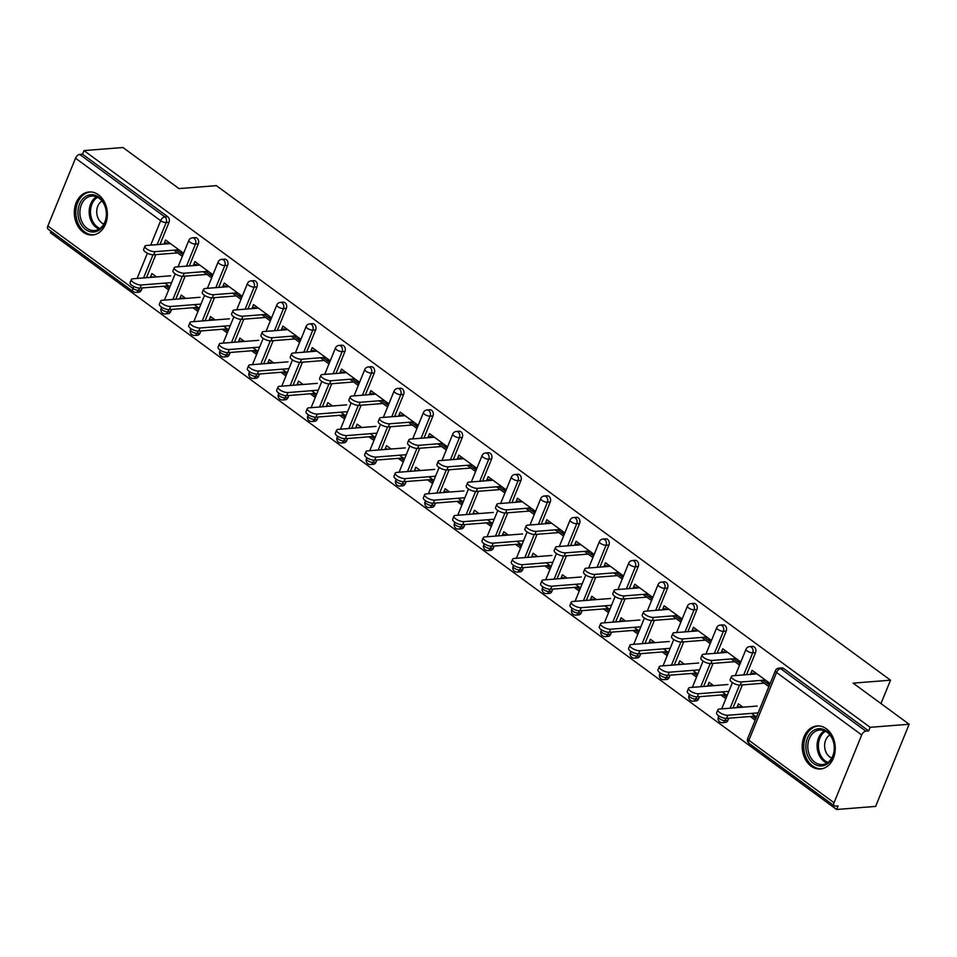 <?xml version="1.0" encoding="UTF-8"?>
<svg xmlns="http://www.w3.org/2000/svg" width="957" height="957" viewBox="0 0 957 957"><rect width="100%" height="100%" fill="white"/><g stroke="black" fill="none" stroke-linecap="round" stroke-linejoin="round"><path stroke-width="1.44" d="M83.199 232.168A21.592 16.496 -94.5 0 0 92.518 235.003A21.592 16.496 -94.5 0 0 107.052 218.423A21.592 16.496 -94.5 0 0 98.451 194.797A21.592 16.496 -94.5 0 0 89.121 191.962A21.592 16.496 -94.5 0 0 74.586 208.554A21.592 16.496 -94.5 0 0 83.199 232.168M811.105 766.15A21.592 16.496 -94.5 0 0 820.436 768.985A21.592 16.496 -94.5 0 0 834.971 752.405A21.592 16.496 -94.5 0 0 826.358 728.779A21.592 16.496 -94.5 0 0 817.027 725.944A21.592 16.496 -94.5 0 0 802.492 742.536A21.592 16.496 -94.5 0 0 811.105 766.15M47.85 226.008L133.011 288.476A4.151 2.237 -53.7 0 0 133.226 291.622L48.065 229.142A4.151 2.237 -53.7 0 1 47.85 226.008L75.519 158.216A4.151 2.237 -53.7 0 1 79.658 154.412L82.505 154.185L83.965 150.596L122.963 147.51L178.983 188.601L216.378 185.646L890.524 680.188L853.13 683.142L909.15 724.246L875.619 806.404L836.621 809.49L838.093 805.902L835.246 806.129A4.151 2.237 126.3 0 1 834.253 805.878L749.092 743.41A4.151 2.237 126.3 0 1 748.876 740.275L834.037 802.744A4.151 2.237 126.3 0 0 834.253 805.878M51.02 231.319L50.434 232.754L836.621 809.49M182.799 254.682L176.387 249.98M167.93 243.772L166.793 242.946L164.305 243.138L165.441 243.975M169.114 288.224L166.123 286.035M153.957 277.099L150.62 276.681L151.469 277.303M212.131 276.202L205.719 271.501M197.262 265.292L196.125 264.455L193.637 264.658L194.761 265.484M198.446 309.733L195.455 307.544M183.289 298.62L182.44 297.998L179.94 298.189L180.789 298.811M241.451 297.711L235.051 293.009M226.582 286.801L225.457 285.976L222.957 286.167L224.094 287.004M227.766 331.254L224.787 329.064M212.61 320.128L211.76 319.506L209.272 319.71L210.121 320.332M270.783 319.219L264.371 314.518M255.914 308.321L254.777 307.484L252.289 307.687L253.426 308.513M257.098 352.762L254.107 350.573M241.942 341.649L241.092 341.027L238.604 341.218L239.453 341.84M300.103 340.74L293.703 336.039M285.234 329.83L284.109 329.005L281.609 329.196L282.746 330.033M286.418 374.271L283.439 372.082M271.274 363.158L270.424 362.536L267.924 362.739L268.773 363.361M329.435 362.248L323.023 357.547M314.566 351.351L313.429 350.513L310.941 350.705L312.078 351.542M315.75 395.791L312.76 393.602M300.594 384.678L297.256 384.247L298.106 384.87M358.767 383.769L352.355 379.068M343.898 372.859L342.762 372.022L340.261 372.225L341.398 373.051M345.07 417.3L342.092 415.111M329.926 406.187L326.576 405.756L327.426 406.39M388.087 405.278L381.676 400.576M373.218 394.368L372.082 393.542L369.593 393.734L370.73 394.571M374.402 438.82L371.412 436.631M359.246 427.695L355.908 427.277L356.758 427.899M417.419 426.798L411.008 422.097M402.55 415.888L401.414 415.051L398.925 415.254L400.05 416.08M403.734 460.329L400.744 458.14M388.578 449.216L385.228 448.785L386.078 449.407M446.74 448.307L440.328 443.605M431.87 437.397L430.746 436.571L428.246 436.763L429.382 437.6M433.054 481.85L430.076 479.66M417.898 470.724L414.56 470.306L415.41 470.928M476.072 469.827L469.66 465.114M461.202 458.917L460.066 458.08L457.578 458.283L458.702 459.109M462.387 503.358L459.396 501.169M447.23 492.245L446.381 491.623L443.892 491.814L444.742 492.436M505.392 491.336L498.992 486.635M490.522 480.426L489.398 479.601L486.898 479.792L488.034 480.629M491.707 524.879L488.728 522.678M476.55 513.753L473.213 513.335L474.062 513.957M534.724 512.844L528.312 508.143M519.854 501.947L518.718 501.109L516.23 501.312L517.366 502.138M521.039 546.387L518.048 544.198M505.882 535.274L505.033 534.652L502.545 534.843L503.394 535.465M564.056 534.365L557.644 529.664M549.186 523.455L548.05 522.618L545.55 522.821L546.686 523.646M550.359 567.896L547.38 565.707M535.214 556.783L531.865 556.364L532.714 556.986M593.376 555.873L586.964 551.172M578.507 544.964L577.37 544.138L574.882 544.33L576.018 545.167M579.691 589.416L576.7 587.227M564.534 578.303L563.685 577.669L561.197 577.872L562.046 578.495M622.708 577.394L616.296 572.693M607.839 566.484L606.702 565.647L604.214 565.85L605.338 566.676M609.023 610.925L606.032 608.736M593.866 599.812L593.017 599.19L590.517 599.381L591.366 600.003M652.028 598.903L645.616 594.201M637.159 587.993L636.022 587.167L633.534 587.359L634.67 588.196M638.343 632.445L635.364 630.256M623.186 621.32L622.337 620.698L619.849 620.902L620.698 621.524M681.36 620.423L674.948 615.722M666.491 609.513L665.354 608.676L662.866 608.879L663.991 609.705M667.675 653.954L664.684 651.765M652.518 642.841L651.669 642.219L649.181 642.41L650.03 643.032M710.68 641.932L704.28 637.23M695.811 631.022L694.686 630.196L692.186 630.388L693.323 631.225M696.995 675.475L694.016 673.273M681.839 664.349L678.501 663.931L679.35 664.553M740.012 663.44L733.6 658.739M725.143 652.542L724.006 651.705L721.518 651.908L722.655 652.734M726.327 696.983L723.336 694.794M711.171 685.87L710.321 685.248L707.833 685.439L708.682 686.061M880.978 703.574L890.524 680.188M861.707 734.952L776.546 672.472A4.151 2.237 126.3 0 1 780.673 668.668A4.151 3.17 -94.5 0 0 778.89 668.13L781.737 667.902A4.151 3.17 85.5 0 1 783.532 668.441L780.673 668.668L865.834 731.148A4.151 2.237 126.3 0 0 861.707 734.952L834.037 802.744M783.532 668.441L868.693 730.921L870.152 727.32L909.15 724.246M865.834 731.148L868.693 730.921M769.344 684.961L762.932 680.26M754.475 674.051L753.338 673.226L750.838 673.417L751.975 674.254M755.647 718.492L752.669 716.303M740.503 707.379L739.653 706.756L737.153 706.96L738.003 707.582M83.965 150.596L870.152 727.32M750.838 673.417L752.118 670.307L769.978 683.406L768.698 686.516L760.432 680.451M751.448 713.384L756.281 716.937L755.013 720.059L750.168 716.506M742.979 707.187L738.433 703.838L737.153 706.96M170.681 311.623A4.151 3.17 85.5 0 1 168.181 313.693L165.334 313.92A4.151 3.17 -94.5 0 0 167.834 311.85L170.681 311.623L171.578 309.434M198.338 243.832L195.491 244.059A4.151 3.17 85.5 0 0 194.139 238.401A4.151 3.17 -94.5 0 0 192.345 237.85L195.192 237.623A4.151 3.17 85.5 0 1 196.986 238.173A4.151 3.17 85.5 0 1 198.338 243.832L189.33 265.914M185.156 276.13L175.741 299.218M82.505 154.185L167.666 216.653A4.151 3.17 85.5 0 1 169.018 222.323L159.998 244.406M155.835 254.622L146.421 277.697M142.246 287.913L141.349 290.115A4.151 3.17 85.5 0 1 138.861 292.184L136.014 292.411A4.151 3.17 -94.5 0 0 138.502 290.342L141.349 290.115M203.231 271.692L211.497 277.757L212.765 274.647L194.905 261.536L193.637 264.658M194.235 304.625L199.08 308.178L197.8 311.3L192.967 307.747M185.778 298.417L181.22 295.079L179.94 298.189M229.333 354.652A4.151 3.17 85.5 0 1 226.833 356.722L223.986 356.949A4.151 3.17 -94.5 0 0 226.486 354.88L229.333 354.652L230.23 352.463M257.002 286.861L254.143 287.088A4.151 3.17 85.5 0 0 252.792 281.418A4.151 3.17 -94.5 0 0 250.997 280.88L253.856 280.652A4.151 3.17 85.5 0 1 255.639 281.202A4.151 3.17 85.5 0 1 257.002 286.861L247.983 308.944M243.82 319.16L234.393 342.247M261.883 314.721L270.149 320.786L271.417 317.664L253.557 304.565L252.289 307.687M252.887 347.654L257.732 351.207L256.464 354.317L251.619 350.764M244.43 341.446L239.872 338.108L238.604 341.218M287.985 397.681A4.151 3.17 85.5 0 1 285.497 399.751L282.638 399.978A4.151 3.17 -94.5 0 0 285.138 397.909L287.985 397.681L288.882 395.492M315.654 329.89L312.807 330.117A4.151 3.17 85.5 0 0 311.444 324.447A4.151 3.17 -94.5 0 0 309.649 323.909L312.508 323.681A4.151 3.17 85.5 0 1 314.303 324.22A4.151 3.17 85.5 0 1 315.654 329.89L306.635 351.973M302.472 362.189L293.045 385.264M320.535 357.751L328.801 363.816L330.069 360.693L312.209 347.594L310.941 350.705M311.539 390.683L316.384 394.236L315.116 397.346L310.271 393.794M303.082 384.475L298.524 381.137L297.256 384.247M346.637 440.71A4.151 3.17 85.5 0 1 344.149 442.78L341.302 443.007A4.151 3.17 -94.5 0 0 343.79 440.938L346.637 440.71L347.535 438.521M374.307 372.919L371.46 373.134A4.151 3.17 85.5 0 0 370.108 367.476A4.151 3.17 -94.5 0 0 368.313 366.938L371.16 366.71A4.151 3.17 85.5 0 1 372.955 367.249A4.151 3.17 85.5 0 1 374.307 372.919L365.287 395.002M361.124 405.218L351.709 428.293M379.187 400.78L387.453 406.845L388.721 403.722L370.861 390.623L369.593 393.734M370.192 433.712L375.036 437.265L373.768 440.376L368.923 436.823M361.734 427.504L357.176 424.166L355.908 427.277M405.29 483.74A4.151 3.17 85.5 0 1 402.801 485.809L399.954 486.036A4.151 3.17 -94.5 0 0 402.442 483.967L405.29 483.74L406.187 481.538M432.959 415.948L430.112 416.163A4.151 3.17 85.5 0 0 428.76 410.505A4.151 3.17 -94.5 0 0 426.966 409.955L429.813 409.74A4.151 3.17 85.5 0 1 431.607 410.278A4.151 3.17 85.5 0 1 432.959 415.948L423.951 438.031M419.776 448.247L410.362 471.322M437.839 443.809L446.106 449.862L447.374 446.752L429.514 433.653L428.246 436.763M428.844 476.742L433.688 480.294L432.42 483.405L427.576 479.852M420.386 470.533L415.828 467.183L414.56 470.306M463.942 526.769A4.151 3.17 85.5 0 1 461.453 528.838L458.606 529.054A4.151 3.17 -94.5 0 0 461.095 526.984L463.942 526.769L464.839 524.568M491.611 458.965L488.764 459.193A4.151 3.17 85.5 0 0 487.412 453.534A4.151 3.17 -94.5 0 0 485.618 452.984L488.465 452.757A4.151 3.17 85.5 0 1 490.259 453.307A4.151 3.17 85.5 0 1 491.611 458.965L482.603 481.06M478.428 491.276L469.014 514.352M496.492 486.826L504.758 492.891L506.026 489.781L488.178 476.682L486.898 479.792M487.508 519.771L492.341 523.323L491.073 526.434L486.228 522.881M479.038 513.562L474.481 510.213L473.213 513.335M522.606 569.786A4.151 3.17 85.5 0 1 520.106 571.867L517.259 572.083A4.151 3.17 -94.5 0 0 519.747 570.013L522.606 569.786L523.491 567.597M550.263 501.994L547.416 502.222A4.151 3.17 85.5 0 0 546.064 496.563A4.151 3.17 -94.5 0 0 544.27 496.013L547.117 495.786A4.151 3.17 85.5 0 1 548.911 496.336A4.151 3.17 85.5 0 1 550.263 501.994L541.255 524.077M537.08 534.305L527.666 557.381M555.144 529.855L563.41 535.92L564.69 532.81L546.83 519.711L545.55 522.821M546.16 562.788L550.993 566.341L549.725 569.463L544.88 565.91M537.69 556.591L533.145 553.242L531.865 556.364M581.258 612.815A4.151 3.17 85.5 0 1 578.758 614.884L575.911 615.112A4.151 3.17 -94.5 0 0 578.399 613.042L581.258 612.815L582.143 610.626M608.915 545.023L606.068 545.251A4.151 3.17 85.5 0 0 604.716 539.592A4.151 3.17 -94.5 0 0 602.922 539.042L605.769 538.815A4.151 3.17 85.5 0 1 607.563 539.365A4.151 3.17 85.5 0 1 608.915 545.023L599.907 567.106M595.733 577.322L586.318 600.41M613.808 572.884L622.062 578.949L623.342 575.839L605.482 562.728L604.214 565.85M604.812 605.817L609.657 609.37L608.377 612.492L603.544 608.939M596.355 599.62L591.797 596.271L590.517 599.381M639.91 655.844A4.151 3.17 85.5 0 1 637.41 657.914L634.563 658.141A4.151 3.17 -94.5 0 0 637.063 656.071L639.91 655.844L640.807 653.655M667.579 588.053L664.72 588.28A4.151 3.17 85.5 0 0 663.368 582.622A4.151 3.17 -94.5 0 0 661.574 582.071L664.421 581.844A4.151 3.17 85.5 0 1 666.216 582.394A4.151 3.17 85.5 0 1 667.579 588.053L658.56 610.135M654.397 620.351L644.97 643.439M672.46 615.913L680.726 621.978L681.994 618.868L664.134 605.757L662.866 608.879M663.464 648.846L668.309 652.399L667.041 655.509L662.196 651.956M655.007 642.637L650.449 639.3L649.181 642.41M698.562 698.873A4.151 3.17 85.5 0 1 696.074 700.943L693.215 701.17A4.151 3.17 -94.5 0 0 695.715 699.1L698.562 698.873L699.459 696.684M726.231 631.082L723.384 631.309A4.151 3.17 85.5 0 0 722.021 625.639A4.151 3.17 -94.5 0 0 720.226 625.1L723.085 624.873A4.151 3.17 85.5 0 1 724.88 625.423A4.151 3.17 85.5 0 1 726.231 631.082L717.212 653.164M713.049 663.38L703.622 686.468M731.112 658.942L739.378 665.007L740.646 661.885L722.786 648.786L721.518 651.908M722.116 691.875L726.961 695.428L725.693 698.538L720.848 694.985M713.659 685.667L709.101 682.329L707.833 685.439M727.882 720.394A4.151 3.17 85.5 0 1 725.394 722.463L722.547 722.679A4.151 3.17 -94.5 0 0 725.035 720.609L727.882 720.394L728.779 718.193M755.552 652.59L752.704 652.818A4.151 3.17 85.5 0 0 751.353 647.159A4.151 3.17 -94.5 0 0 749.558 646.609L752.405 646.382A4.151 3.17 85.5 0 1 754.2 646.932A4.151 3.17 85.5 0 1 755.552 652.59L746.544 674.673M742.369 684.901L732.954 707.977M692.796 670.367L697.629 673.919L696.361 677.03L691.516 673.477M684.327 664.158L679.769 660.808L678.501 663.931M701.78 637.422L710.046 643.487L711.314 640.377L693.454 627.278L692.186 630.388M669.23 677.365A4.151 3.17 85.5 0 1 666.742 679.434L663.895 679.661A4.151 3.17 -94.5 0 0 666.383 677.58L669.23 677.365L670.127 675.163M696.899 609.561L694.052 609.788A4.151 3.17 85.5 0 0 692.701 604.13A4.151 3.17 -94.5 0 0 690.906 603.58L693.753 603.365A4.151 3.17 85.5 0 1 695.548 603.903A4.151 3.17 85.5 0 1 696.899 609.561L687.892 631.656M683.717 641.872L674.302 664.948M634.132 627.337L638.977 630.89L637.709 634.001L632.864 630.448M625.675 621.129L621.117 617.779L619.849 620.902M643.128 594.405L651.394 600.458L652.662 597.347L634.802 584.249L633.534 587.359M610.578 634.335A4.151 3.17 85.5 0 1 608.09 636.405L605.243 636.632A4.151 3.17 -94.5 0 0 607.731 634.563L610.578 634.335L611.475 632.134M638.247 566.544L635.4 566.759A4.151 3.17 85.5 0 0 634.048 561.101A4.151 3.17 -94.5 0 0 632.254 560.551L635.101 560.335A4.151 3.17 85.5 0 1 636.895 560.874A4.151 3.17 85.5 0 1 638.247 566.544L629.239 588.627M625.065 598.843L615.65 621.918M575.48 584.308L580.325 587.861L579.057 590.971L574.212 587.419M567.023 578.1L562.465 574.762L561.197 577.872M584.476 551.376L592.742 557.441L594.01 554.318L576.15 541.219L574.882 544.33M551.926 591.306A4.151 3.17 85.5 0 1 549.438 593.376L546.591 593.603A4.151 3.17 -94.5 0 0 549.079 591.534L551.926 591.306L552.823 589.117M579.595 523.515L576.748 523.742A4.151 3.17 85.5 0 0 575.396 518.072A4.151 3.17 -94.5 0 0 573.602 517.534L576.449 517.306A4.151 3.17 85.5 0 1 578.243 517.845A4.151 3.17 85.5 0 1 579.595 523.515L570.575 545.598M566.412 555.814L556.986 578.889M516.828 541.279L521.673 544.832L520.405 547.942L515.56 544.389M508.37 535.071L503.813 531.733L502.545 534.843M525.824 508.346L534.09 514.411L535.358 511.289L517.498 498.19L516.23 501.312M493.274 548.277A4.151 3.17 85.5 0 1 490.785 550.347L487.926 550.574A4.151 3.17 -94.5 0 0 490.427 548.505L493.274 548.277L494.171 546.088M520.943 480.486L518.096 480.713A4.151 3.17 85.5 0 0 516.732 475.043A4.151 3.17 -94.5 0 0 514.938 474.505L517.797 474.277A4.151 3.17 85.5 0 1 519.591 474.828A4.151 3.17 85.5 0 1 520.943 480.486L511.923 502.569M507.76 512.785L498.334 535.872M458.176 498.25L463.021 501.803L461.752 504.913L456.908 501.36M449.718 492.042L445.161 488.704L443.892 491.814M467.172 465.317L475.438 471.382L476.706 468.272L458.846 455.161L457.578 458.283M434.622 505.248A4.151 3.17 85.5 0 1 432.121 507.318L429.274 507.545A4.151 3.17 -94.5 0 0 431.774 505.475L434.622 505.248L435.519 503.059M462.291 437.457L459.432 437.684A4.151 3.17 85.5 0 0 458.08 432.014A4.151 3.17 -94.5 0 0 456.286 431.475L459.133 431.248A4.151 3.17 85.5 0 1 460.927 431.798A4.151 3.17 85.5 0 1 462.291 437.457L453.271 459.539M449.108 469.755L439.682 492.843M399.524 455.221L404.368 458.774L403.088 461.896L398.256 458.343M391.066 449.012L386.508 445.675L385.228 448.785M408.519 422.288L416.785 428.353L418.053 425.243L400.193 412.132L398.925 415.254M375.969 462.219A4.151 3.17 85.5 0 1 373.469 464.289L370.622 464.516A4.151 3.17 -94.5 0 0 373.122 462.446L375.969 462.219L376.855 460.03M403.627 394.428L400.78 394.655A4.151 3.17 85.5 0 0 399.428 388.997A4.151 3.17 -94.5 0 0 397.633 388.446L400.481 388.219A4.151 3.17 85.5 0 1 402.275 388.769A4.151 3.17 85.5 0 1 403.627 394.428L394.619 416.51M390.444 426.726L381.03 449.814M340.871 412.192L345.716 415.745L344.436 418.867L339.591 415.314M332.414 405.995L327.856 402.646L326.576 405.756M349.855 379.259L358.121 385.324L359.401 382.214L341.541 369.115L340.261 372.225M317.317 419.19A4.151 3.17 85.5 0 1 314.817 421.259L311.97 421.487A4.151 3.17 -94.5 0 0 314.458 419.417L317.317 419.19L318.202 417.001M344.975 351.398L342.127 351.626A4.151 3.17 85.5 0 0 340.776 345.967A4.151 3.17 -94.5 0 0 338.981 345.417L341.828 345.19A4.151 3.17 85.5 0 1 343.623 345.74A4.151 3.17 85.5 0 1 344.975 351.398L335.967 373.481M331.792 383.709L322.377 406.785M282.219 369.175L287.052 372.716L285.784 375.838L280.939 372.285M273.75 362.966L269.192 359.617L267.924 362.739M291.203 336.23L299.469 342.295L300.737 339.185L282.889 326.086L281.609 329.196M258.653 376.173A4.151 3.17 85.5 0 1 256.165 378.242L253.318 378.458A4.151 3.17 -94.5 0 0 255.806 376.388L258.653 376.173L259.55 373.972M286.322 308.369L283.475 308.597A4.151 3.17 85.5 0 0 282.124 302.938A4.151 3.17 -94.5 0 0 280.329 302.388L283.176 302.161A4.151 3.17 85.5 0 1 284.971 302.711A4.151 3.17 85.5 0 1 286.322 308.369L277.315 330.452M273.14 340.68L263.725 363.756M223.555 326.146L228.4 329.698L227.132 332.809L222.287 329.256M215.098 319.937L210.54 316.588L209.272 319.71M232.551 293.201L240.817 299.266L242.085 296.156L224.225 283.057L222.957 286.167M200.001 333.144A4.151 3.17 85.5 0 1 197.513 335.213L194.666 335.44A4.151 3.17 -94.5 0 0 197.154 333.371L200.001 333.144L200.898 330.943M227.67 265.34L224.823 265.567A4.151 3.17 85.5 0 0 223.471 259.909A4.151 3.17 -94.5 0 0 221.677 259.359L224.524 259.144A4.151 3.17 85.5 0 1 226.319 259.682A4.151 3.17 85.5 0 1 227.67 265.34L218.663 287.435M214.488 297.651L205.073 320.727M164.903 283.116L169.748 286.669L168.48 289.78L163.635 286.227M156.446 276.908L151.888 273.57L150.62 276.681M173.899 250.184L182.165 256.249L183.433 253.126L165.573 240.028L164.305 243.138M756.951 673.86L732.99 675.75A6.232 2.213 22.2 0 0 731.459 676.503A6.232 2.213 22.2 0 0 734.689 680.092A6.232 2.213 22.2 0 0 741.448 681.958L740.18 685.068A6.232 2.213 -157.8 0 1 733.409 683.202A6.232 2.213 -157.8 0 1 730.191 679.614L731.459 676.503M769.129 682.784L766.641 682.975M764.141 683.178L740.18 685.068M765.421 680.056L741.448 681.958M727.87 715.25L726.59 718.372A6.232 2.213 -157.8 0 1 719.82 716.506A6.232 2.213 -157.8 0 1 716.602 712.917L717.87 709.795A6.232 2.213 22.2 0 0 721.099 713.396A6.232 2.213 22.2 0 0 727.87 715.25L758.159 712.857M757.238 706.051L719.401 709.053A6.232 2.213 22.2 0 0 717.87 709.795M726.59 718.372L755.157 716.111M826.752 731.184A18.685 14.271 85.5 0 1 832.841 756.664A18.685 14.271 85.5 0 1 813.558 763.53A18.685 14.271 85.5 0 1 807.469 738.05A18.685 14.271 85.5 0 1 826.752 731.184M814.933 762.262A17.298 13.219 -94.5 0 0 822.41 764.535A17.298 13.219 -94.5 0 0 834.049 751.245A17.298 13.219 -94.5 0 0 827.159 732.308A17.298 13.219 -94.5 0 0 819.682 730.047A17.298 13.219 -94.5 0 0 808.031 743.326A17.298 13.219 -94.5 0 0 814.933 762.262M829.922 734.976A12.321 9.403 -94.5 0 0 824.611 745.563A12.321 9.403 -94.5 0 0 829.695 756.915A12.321 9.403 -94.5 0 0 831.753 758.052M818.965 725.944A21.449 16.389 -94.5 0 0 818.462 725.968A21.449 16.389 -94.5 0 0 804.024 742.453A21.449 16.389 -94.5 0 0 812.577 765.923A21.449 16.389 -94.5 0 0 821.848 768.734A21.449 16.389 -94.5 0 0 822.35 768.686M84.551 197.226A18.685 14.271 85.5 0 1 104.301 204.02A18.685 14.271 85.5 0 1 99.935 229.524A18.685 14.271 85.5 0 1 80.185 222.718A18.685 14.271 85.5 0 1 84.551 197.226M100.258 228.256A17.298 13.219 -94.5 0 0 105.641 208.315A17.298 13.219 -94.5 0 0 91.776 196.053A17.298 13.219 -94.5 0 0 86.022 198.35A17.298 13.219 -94.5 0 0 80.627 218.292A17.298 13.219 -94.5 0 0 94.504 230.553A17.298 13.219 -94.5 0 0 100.258 228.256M102.016 200.994A12.321 9.403 -94.5 0 0 101.071 201.628A12.321 9.403 -94.5 0 0 96.824 213.722A12.321 9.403 -94.5 0 0 103.835 224.07M91.059 191.962A21.449 16.389 -94.5 0 0 90.556 191.986A21.449 16.389 -94.5 0 0 83.415 194.833A21.449 16.389 -94.5 0 0 76.739 219.548A21.449 16.389 -94.5 0 0 93.942 234.752A21.449 16.389 -94.5 0 0 94.432 234.704M727.631 652.339L703.67 654.241A6.232 2.213 22.2 0 0 702.127 654.983A6.232 2.213 22.2 0 0 705.357 658.583A6.232 2.213 22.2 0 0 712.128 660.438L710.86 663.56A6.232 2.213 -157.8 0 1 704.089 661.694A6.232 2.213 -157.8 0 1 700.859 658.105L702.127 654.983M739.797 661.263L737.309 661.466M734.82 661.658L710.86 663.56M736.089 658.548L712.128 660.438M698.299 630.83L674.338 632.721A6.232 2.213 22.2 0 0 672.807 633.474A6.232 2.213 22.2 0 0 676.025 637.063A6.232 2.213 22.2 0 0 682.796 638.929L681.528 642.039A6.232 2.213 -157.8 0 1 674.757 640.173A6.232 2.213 -157.8 0 1 671.539 636.584L672.807 633.474M710.465 639.755L707.989 639.946M705.488 640.149L681.528 642.039M706.756 637.039L682.796 638.929M668.979 609.31L645.018 611.212A6.232 2.213 22.2 0 0 643.475 611.954A6.232 2.213 22.2 0 0 646.705 615.554A6.232 2.213 22.2 0 0 653.475 617.409L652.207 620.531A6.232 2.213 -157.8 0 1 645.437 618.665A6.232 2.213 -157.8 0 1 642.207 615.076L643.475 611.954M681.145 618.246L678.657 618.437M676.168 618.629L652.207 620.531M677.436 615.518L653.475 617.409M639.647 587.801L615.686 589.691A6.232 2.213 22.2 0 0 614.155 590.445A6.232 2.213 22.2 0 0 617.373 594.034A6.232 2.213 22.2 0 0 624.143 595.9L622.875 599.01A6.232 2.213 -157.8 0 1 616.105 597.156A6.232 2.213 -157.8 0 1 612.875 593.555L614.155 590.445M651.813 596.725L649.324 596.929M646.836 597.12L622.875 599.01M648.104 594.01L624.143 595.9M610.327 566.281L586.354 568.183A6.232 2.213 22.2 0 0 584.823 568.937A6.232 2.213 22.2 0 0 588.053 572.525A6.232 2.213 22.2 0 0 594.823 574.391L593.543 577.502A6.232 2.213 -157.8 0 1 586.773 575.635A6.232 2.213 -157.8 0 1 583.555 572.047L584.823 568.937M622.493 575.217L620.004 575.408M617.516 575.612L593.543 577.502M618.784 572.489L594.823 574.391M768.184 684.111A10.24 5.515 -53.7 0 1 769.56 683.836A10.24 5.515 -53.7 0 1 769.799 683.824M698.538 693.741L697.27 696.852A6.232 2.213 -157.8 0 1 690.499 694.985A6.232 2.213 -157.8 0 1 687.27 691.397L688.538 688.286A6.232 2.213 22.2 0 0 691.767 691.875A6.232 2.213 22.2 0 0 698.538 693.741L728.839 691.349M727.918 684.542L690.081 687.533A6.232 2.213 22.2 0 0 688.538 688.286M697.27 696.852L725.825 694.591M738.864 662.603A10.24 5.515 -53.7 0 1 740.228 662.328A10.24 5.515 -53.7 0 1 740.479 662.304M669.206 672.221L667.938 675.343A6.232 2.213 -157.8 0 1 661.167 673.477A6.232 2.213 -157.8 0 1 657.949 669.888L659.217 666.766A6.232 2.213 22.2 0 0 662.435 670.367A6.232 2.213 22.2 0 0 669.206 672.221L699.507 669.828M698.586 663.034L660.749 666.024A6.232 2.213 22.2 0 0 659.217 666.766M667.938 675.343L696.505 673.082M709.532 641.082A10.24 5.515 -53.7 0 1 710.907 640.807A10.24 5.515 -53.7 0 1 711.147 640.795M639.886 650.712L638.618 653.822A6.232 2.213 -157.8 0 1 631.847 651.968A6.232 2.213 -157.8 0 1 628.617 648.368L629.885 645.257A6.232 2.213 22.2 0 0 633.115 648.846A6.232 2.213 22.2 0 0 639.886 650.712L670.187 648.32M669.266 641.513L631.429 644.504A6.232 2.213 22.2 0 0 629.885 645.257M638.618 653.822L667.173 651.573M680.2 619.574A10.24 5.515 -53.7 0 1 681.575 619.299A10.24 5.515 -53.7 0 1 681.827 619.287M610.554 629.204L609.286 632.314A6.232 2.213 -157.8 0 1 602.515 630.448A6.232 2.213 -157.8 0 1 599.285 626.859L600.565 623.737A6.232 2.213 22.2 0 0 603.783 627.337A6.232 2.213 22.2 0 0 610.554 629.204L640.855 626.799M639.934 620.004L602.097 622.995A6.232 2.213 22.2 0 0 600.565 623.737M609.286 632.314L637.841 630.053M650.88 598.053A10.24 5.515 -53.7 0 1 652.243 597.778A10.24 5.515 -53.7 0 1 652.495 597.766M581.234 607.683L579.954 610.793A6.232 2.213 -157.8 0 1 573.195 608.939A6.232 2.213 -157.8 0 1 569.965 605.338L571.233 602.228A6.232 2.213 22.2 0 0 574.463 605.817A6.232 2.213 22.2 0 0 581.234 607.683L611.523 605.291M610.614 598.484L572.776 601.475A6.232 2.213 22.2 0 0 571.233 602.228M579.954 610.793L608.52 608.544M580.995 544.772L557.034 546.662A6.232 2.213 22.2 0 0 555.491 547.416A6.232 2.213 22.2 0 0 558.721 551.005A6.232 2.213 22.2 0 0 565.491 552.871L564.223 555.981A6.232 2.213 -157.8 0 1 557.452 554.127A6.232 2.213 -157.8 0 1 554.223 550.526L555.491 547.416M593.161 553.696L590.672 553.9M588.184 554.091L564.223 555.981M589.452 550.981L565.491 552.871M621.548 576.545A10.24 5.515 -53.7 0 1 622.923 576.27A10.24 5.515 -53.7 0 1 623.163 576.258M551.902 586.174L550.634 589.285A6.232 2.213 -157.8 0 1 543.863 587.419A6.232 2.213 -157.8 0 1 540.633 583.83L541.913 580.72A6.232 2.213 22.2 0 0 545.131 584.308A6.232 2.213 22.2 0 0 551.902 586.174L582.203 583.77M581.282 576.975L543.444 579.966A6.232 2.213 22.2 0 0 541.913 580.72M550.634 589.285L579.188 587.024M551.663 523.264L527.702 525.154A6.232 2.213 22.2 0 0 526.171 525.907A6.232 2.213 22.2 0 0 529.4 529.496A6.232 2.213 22.2 0 0 536.159 531.362L534.891 534.473A6.232 2.213 -157.8 0 1 528.12 532.606A6.232 2.213 -157.8 0 1 524.903 529.018L526.171 525.907M563.84 532.188L561.352 532.379M558.852 532.582L534.891 534.473M560.132 529.46L536.159 531.362M592.227 555.036A10.24 5.515 -53.7 0 1 593.591 554.749A10.24 5.515 -53.7 0 1 593.842 554.737M522.582 564.654L521.302 567.776A6.232 2.213 -157.8 0 1 514.531 565.91A6.232 2.213 -157.8 0 1 511.313 562.321L512.581 559.199A6.232 2.213 22.2 0 0 515.811 562.8A6.232 2.213 22.2 0 0 522.582 564.654L552.871 562.261M551.95 555.455L514.112 558.445A6.232 2.213 22.2 0 0 512.581 559.199M521.302 567.776L549.868 565.515M522.343 501.743L498.382 503.645A6.232 2.213 22.2 0 0 496.839 504.387A6.232 2.213 22.2 0 0 500.068 507.988A6.232 2.213 22.2 0 0 506.839 509.842L505.571 512.964A6.232 2.213 -157.8 0 1 498.8 511.098A6.232 2.213 -157.8 0 1 495.57 507.509L496.839 504.387M534.508 510.667L532.02 510.871M529.532 511.062L505.571 512.964M530.8 507.952L506.839 509.842M562.895 533.516A10.24 5.515 -53.7 0 1 564.271 533.24A10.24 5.515 -53.7 0 1 564.51 533.228M493.25 543.145L491.982 546.256A6.232 2.213 -157.8 0 1 485.211 544.389A6.232 2.213 -157.8 0 1 481.981 540.801L483.249 537.69A6.232 2.213 22.2 0 0 486.479 541.279A6.232 2.213 22.2 0 0 493.25 543.145L523.551 540.753M522.63 533.946L484.792 536.937A6.232 2.213 22.2 0 0 483.249 537.69M491.982 546.256L520.536 543.995M493.011 480.235L469.05 482.125A6.232 2.213 22.2 0 0 467.518 482.878A6.232 2.213 22.2 0 0 470.736 486.467A6.232 2.213 22.2 0 0 477.507 488.333L476.239 491.443A6.232 2.213 -157.8 0 1 469.468 489.577A6.232 2.213 -157.8 0 1 466.25 485.989L467.518 482.878M505.188 489.159L502.7 489.35M500.2 489.553L476.239 491.443M501.48 486.431L477.507 488.333M533.575 512.007A10.24 5.515 -53.7 0 1 534.939 511.72A10.24 5.515 -53.7 0 1 535.19 511.708M463.918 521.625L462.65 524.747A6.232 2.213 -157.8 0 1 455.879 522.881A6.232 2.213 -157.8 0 1 452.661 519.292L453.929 516.17A6.232 2.213 22.2 0 0 457.159 519.771A6.232 2.213 22.2 0 0 463.918 521.625L494.219 519.232M493.298 512.438L455.46 515.428A6.232 2.213 22.2 0 0 453.929 516.17M462.65 524.747L491.216 522.486M463.69 458.714L439.73 460.616A6.232 2.213 22.2 0 0 438.186 461.358A6.232 2.213 22.2 0 0 441.416 464.958A6.232 2.213 22.2 0 0 448.187 466.813L446.919 469.935A6.232 2.213 -157.8 0 1 440.148 468.069A6.232 2.213 -157.8 0 1 436.918 464.48L438.186 461.358M475.856 467.638L473.368 467.841M470.88 468.033L446.919 469.935M472.148 464.923L448.187 466.813M504.243 490.486A10.24 5.515 -53.7 0 1 505.619 490.211A10.24 5.515 -53.7 0 1 505.858 490.199M434.598 500.116L433.33 503.226A6.232 2.213 -157.8 0 1 426.559 501.372A6.232 2.213 -157.8 0 1 423.329 497.772L424.597 494.661A6.232 2.213 22.2 0 0 427.827 498.25A6.232 2.213 22.2 0 0 434.598 500.116L464.899 497.724M463.978 490.917L426.14 493.908A6.232 2.213 22.2 0 0 424.597 494.661M433.33 503.226L461.884 500.978M434.358 437.205L410.397 439.096A6.232 2.213 22.2 0 0 408.866 439.849A6.232 2.213 22.2 0 0 412.084 443.438A6.232 2.213 22.2 0 0 418.855 445.304L417.587 448.414A6.232 2.213 -157.8 0 1 410.816 446.56A6.232 2.213 -157.8 0 1 407.586 442.959L408.866 439.849M446.524 446.129L444.048 446.321M441.548 446.524L417.587 448.414M442.816 443.414L418.855 445.304M474.911 468.978A10.24 5.515 -53.7 0 1 476.287 468.703A10.24 5.515 -53.7 0 1 476.538 468.679M405.266 478.608L403.998 481.718A6.232 2.213 -157.8 0 1 397.227 479.852A6.232 2.213 -157.8 0 1 393.997 476.263L395.277 473.141A6.232 2.213 22.2 0 0 398.495 476.742A6.232 2.213 22.2 0 0 405.266 478.608L435.567 476.203M434.645 469.409L396.808 472.399A6.232 2.213 22.2 0 0 395.277 473.141M403.998 481.718L432.552 479.457M405.038 415.685L381.065 417.587A6.232 2.213 22.2 0 0 379.534 418.329A6.232 2.213 22.2 0 0 382.764 421.929A6.232 2.213 22.2 0 0 389.535 423.795L388.255 426.906A6.232 2.213 -157.8 0 1 381.496 425.04A6.232 2.213 -157.8 0 1 378.266 421.451L379.534 418.329M417.204 424.621L414.716 424.812M412.228 425.016L388.255 426.906M413.496 421.893L389.535 423.795M445.591 447.457A10.24 5.515 -53.7 0 1 446.955 447.182A10.24 5.515 -53.7 0 1 447.206 447.17M375.945 457.087L374.666 460.197A6.232 2.213 -157.8 0 1 367.907 458.343A6.232 2.213 -157.8 0 1 364.677 454.742L365.945 451.632A6.232 2.213 22.2 0 0 369.175 455.221A6.232 2.213 22.2 0 0 375.945 457.087L406.235 454.695M405.325 447.888L367.488 450.879A6.232 2.213 22.2 0 0 365.945 451.632M374.666 460.197L403.232 457.948M375.706 394.176L351.745 396.066A6.232 2.213 22.2 0 0 350.214 396.82A6.232 2.213 22.2 0 0 353.432 400.409A6.232 2.213 22.2 0 0 360.203 402.275L358.935 405.385A6.232 2.213 -157.8 0 1 352.164 403.531A6.232 2.213 -157.8 0 1 348.934 399.93L350.214 396.82M387.872 403.1L385.384 403.304M382.896 403.495L358.935 405.385M384.164 400.385L360.203 402.275M416.259 425.949A10.24 5.515 -53.7 0 1 417.635 425.674A10.24 5.515 -53.7 0 1 417.874 425.662M346.613 435.579L345.345 438.689A6.232 2.213 -157.8 0 1 338.575 436.823A6.232 2.213 -157.8 0 1 335.345 433.234L336.625 430.124A6.232 2.213 22.2 0 0 339.843 433.712A6.232 2.213 22.2 0 0 346.613 435.579L376.914 433.174M375.993 426.379L338.156 429.37A6.232 2.213 22.2 0 0 336.625 430.124M345.345 438.689L373.9 436.428M346.374 372.668L322.413 374.558A6.232 2.213 22.2 0 0 320.882 375.311A6.232 2.213 22.2 0 0 324.112 378.9A6.232 2.213 22.2 0 0 330.883 380.766L329.603 383.877A6.232 2.213 -157.8 0 1 322.832 382.01A6.232 2.213 -157.8 0 1 319.614 378.422L320.882 375.311M358.552 381.592L356.064 381.783M353.564 381.987L329.603 383.877M354.844 378.864L330.883 380.766M386.939 404.428A10.24 5.515 -53.7 0 1 388.303 404.153A10.24 5.515 -53.7 0 1 388.554 404.141M317.293 414.058L316.013 417.18A6.232 2.213 -157.8 0 1 309.243 415.314A6.232 2.213 -157.8 0 1 306.025 411.713L307.293 408.603A6.232 2.213 22.2 0 0 310.523 412.204A6.232 2.213 22.2 0 0 317.293 414.058L347.582 411.666M346.661 404.859L308.824 407.849A6.232 2.213 22.2 0 0 307.293 408.603M316.013 417.18L344.58 414.919M317.054 351.147L293.093 353.037A6.232 2.213 22.2 0 0 291.55 353.791A6.232 2.213 22.2 0 0 294.78 357.392A6.232 2.213 22.2 0 0 301.551 359.246L300.283 362.368A6.232 2.213 -157.8 0 1 293.512 360.502A6.232 2.213 -157.8 0 1 290.282 356.901L291.55 353.791M329.22 360.071L326.732 360.275M324.244 360.466L300.283 362.368M325.512 357.356L301.551 359.246M357.607 382.92A10.24 5.515 -53.7 0 1 358.983 382.644A10.24 5.515 -53.7 0 1 359.222 382.633M287.961 392.549L286.693 395.66A6.232 2.213 -157.8 0 1 279.923 393.794A6.232 2.213 -157.8 0 1 276.693 390.205L277.961 387.095A6.232 2.213 22.2 0 0 281.191 390.683A6.232 2.213 22.2 0 0 287.961 392.549L318.262 390.157M317.341 383.35L279.504 386.341A6.232 2.213 22.2 0 0 277.961 387.095M286.693 395.66L315.248 393.399M287.722 329.639L263.761 331.529A6.232 2.213 22.2 0 0 262.23 332.282A6.232 2.213 22.2 0 0 265.448 335.871A6.232 2.213 22.2 0 0 272.219 337.737L270.951 340.848A6.232 2.213 -157.8 0 1 264.18 338.981A6.232 2.213 -157.8 0 1 260.962 335.393L262.23 332.282M299.9 338.563L297.412 338.754M294.912 338.957L270.951 340.848M296.192 335.835L272.219 337.737M328.287 361.411A10.24 5.515 -53.7 0 1 329.651 361.124A10.24 5.515 -53.7 0 1 329.902 361.112M258.629 371.029L257.361 374.151A6.232 2.213 -157.8 0 1 250.59 372.285A6.232 2.213 -157.8 0 1 247.373 368.696L248.641 365.574A6.232 2.213 22.2 0 0 251.87 369.175A6.232 2.213 22.2 0 0 258.629 371.029L288.93 368.636M288.009 361.842L250.172 364.832A6.232 2.213 22.2 0 0 248.641 365.574M257.361 374.151L285.928 371.89M258.402 308.118L234.441 310.02A6.232 2.213 22.2 0 0 232.898 310.762A6.232 2.213 22.2 0 0 236.128 314.363A6.232 2.213 22.2 0 0 242.899 316.217L241.631 319.339A6.232 2.213 -157.8 0 1 234.86 317.473A6.232 2.213 -157.8 0 1 231.63 313.884L232.898 310.762M270.568 317.042L268.08 317.245M265.591 317.437L241.631 319.339M266.859 314.327L242.899 316.217M298.955 339.891A10.24 5.515 -53.7 0 1 300.331 339.615A10.24 5.515 -53.7 0 1 300.57 339.603M229.309 349.52L228.041 352.631A6.232 2.213 -157.8 0 1 221.27 350.776A6.232 2.213 -157.8 0 1 218.04 347.176L219.309 344.065A6.232 2.213 22.2 0 0 222.538 347.654A6.232 2.213 22.2 0 0 229.309 349.52L259.61 347.128M258.689 340.321L220.852 343.312A6.232 2.213 22.2 0 0 219.309 344.065M228.041 352.631L256.596 350.382M229.07 286.61L205.109 288.5A6.232 2.213 22.2 0 0 203.578 289.253A6.232 2.213 22.2 0 0 206.796 292.842A6.232 2.213 22.2 0 0 213.567 294.708L212.298 297.818A6.232 2.213 -157.8 0 1 205.528 295.964A6.232 2.213 -157.8 0 1 202.298 292.363L203.578 289.253M241.236 295.534L238.76 295.725M236.259 295.928L212.298 297.818M237.527 292.818L213.567 294.708M269.623 318.382A10.24 5.515 -53.7 0 1 270.998 318.107A10.24 5.515 -53.7 0 1 271.25 318.083M199.977 328L198.709 331.122A6.232 2.213 -157.8 0 1 191.938 329.256A6.232 2.213 -157.8 0 1 188.708 325.667L189.988 322.545A6.232 2.213 22.2 0 0 193.206 326.146A6.232 2.213 22.2 0 0 199.977 328L230.278 325.607M229.357 318.813L191.52 321.803A6.232 2.213 22.2 0 0 189.988 322.545M198.709 331.122L227.264 328.861M199.75 265.089L175.789 266.991A6.232 2.213 22.2 0 0 174.246 267.733A6.232 2.213 22.2 0 0 177.476 271.333A6.232 2.213 22.2 0 0 184.246 273.2L182.966 276.31A6.232 2.213 -157.8 0 1 176.208 274.444A6.232 2.213 -157.8 0 1 172.978 270.855L174.246 267.733M211.916 274.025L209.427 274.216M206.939 274.408L182.966 276.31M208.207 271.298L184.246 273.2M240.303 296.861A10.24 5.515 -53.7 0 1 241.666 296.586A10.24 5.515 -53.7 0 1 241.918 296.574M170.657 306.491L169.389 309.601A6.232 2.213 -157.8 0 1 162.618 307.747A6.232 2.213 -157.8 0 1 159.388 304.147L160.656 301.036A6.232 2.213 22.2 0 0 163.886 304.625A6.232 2.213 22.2 0 0 170.657 306.491L200.946 304.099M200.037 297.292L162.2 300.283A6.232 2.213 22.2 0 0 160.656 301.036M169.389 309.601L197.943 307.353M170.418 243.58L146.457 245.47A6.232 2.213 22.2 0 0 144.926 246.224A6.232 2.213 22.2 0 0 148.144 249.813A6.232 2.213 22.2 0 0 154.914 251.679L153.646 254.789A6.232 2.213 -157.8 0 1 146.876 252.935A6.232 2.213 -157.8 0 1 143.646 249.334L144.926 246.224M182.584 252.504L180.095 252.708M177.607 252.899L153.646 254.789M178.875 249.789L154.914 251.679M210.971 275.353A10.24 5.515 -53.7 0 1 212.346 275.078A10.24 5.515 -53.7 0 1 212.598 275.066M141.325 284.983L140.057 288.093A6.232 2.213 -157.8 0 1 133.286 286.227A6.232 2.213 -157.8 0 1 130.056 282.638L131.336 279.528A6.232 2.213 22.2 0 0 134.554 283.116A6.232 2.213 22.2 0 0 141.325 284.983L171.626 282.578M170.705 275.783L132.867 278.774A6.232 2.213 22.2 0 0 131.336 279.528M140.057 288.093L168.611 285.832M778.89 668.13A4.151 4.151 0 0 0 775.373 670.701A4.151 1.471 -157.8 0 0 776.546 672.472L748.876 740.275A4.151 1.471 -157.8 0 1 747.704 738.493A4.151 4.151 0 0 0 749.092 743.41M139.411 288.105L138.502 290.342A4.151 1.471 22.2 0 1 133.011 288.476L133.813 286.502M137.114 278.439L147.402 253.21M150.704 245.136L160.68 220.684L75.519 158.216M79.658 154.412L164.819 216.88L167.666 216.653M169.018 222.323L166.171 222.538A4.151 1.471 22.2 0 1 160.68 220.684A4.151 2.237 -53.7 0 1 164.819 216.88A4.151 3.17 85.5 0 1 166.171 222.538L157.151 244.633M749.558 646.609A4.151 4.151 0 0 0 746.041 649.181A4.151 1.471 -157.8 0 0 747.214 650.963A4.151 1.471 22.2 0 0 752.704 652.818L743.697 674.9M739.534 685.08L730.107 708.204M725.944 718.384L725.035 720.609A4.151 1.471 22.2 0 1 719.544 718.755A4.151 1.471 -157.8 0 1 718.372 716.972A4.151 4.151 0 0 0 722.547 722.679M720.226 625.1A4.151 4.151 0 0 0 716.709 627.672A4.151 1.471 -157.8 0 0 717.894 629.443A4.151 1.471 22.2 0 0 723.384 631.309L714.365 653.392M710.214 663.572L700.775 686.683M696.624 696.863L695.715 699.1A4.151 1.471 22.2 0 1 690.224 697.246A4.151 1.471 -157.8 0 1 689.052 695.464A4.151 4.151 0 0 0 693.215 701.17M690.906 603.58A4.151 4.151 0 0 0 687.389 606.152A4.151 1.471 -157.8 0 0 688.562 607.934A4.151 1.471 22.2 0 0 694.052 609.788L685.045 631.871M680.882 642.051L671.455 665.175M667.292 675.355L666.383 677.58A4.151 1.471 22.2 0 1 660.892 675.726A4.151 1.471 -157.8 0 1 659.72 673.943A4.151 4.151 0 0 0 663.895 679.661M661.574 582.071A4.151 4.151 0 0 0 658.057 584.643A4.151 1.471 -157.8 0 0 659.229 586.426A4.151 1.471 22.2 0 0 664.72 588.28L655.712 610.363M651.561 620.543L642.123 643.666M637.972 653.834L637.063 656.071A4.151 1.471 22.2 0 1 631.572 654.217A4.151 1.471 -157.8 0 1 630.4 652.435A4.151 4.151 0 0 0 634.563 658.141M632.254 560.551A4.151 4.151 0 0 0 628.737 563.123A4.151 1.471 -157.8 0 0 629.909 564.905A4.151 1.471 22.2 0 0 635.4 566.759L626.38 588.854M622.229 599.022L612.791 622.146M608.64 632.326L607.731 634.563A4.151 1.471 22.2 0 1 602.24 632.697A4.151 1.471 -157.8 0 1 601.068 630.926A4.151 4.151 0 0 0 605.243 636.632M602.922 539.042A4.151 4.151 0 0 0 599.405 541.614A4.151 1.471 -157.8 0 0 600.577 543.397A4.151 1.471 22.2 0 0 606.068 545.251L597.06 567.334M592.909 577.514L583.471 600.637M579.32 610.817L578.399 613.042A4.151 1.471 22.2 0 1 572.908 611.188A4.151 1.471 -157.8 0 1 571.736 609.406A4.151 4.151 0 0 0 575.911 615.112M573.602 517.534A4.151 4.151 0 0 0 570.085 520.094A4.151 1.471 -157.8 0 0 571.257 521.876A4.151 1.471 22.2 0 0 576.748 523.742L567.728 545.825M563.577 556.005L554.139 579.117M549.988 589.297L549.079 591.534A4.151 1.471 22.2 0 1 543.588 589.668A4.151 1.471 -157.8 0 1 542.416 587.897A4.151 4.151 0 0 0 546.591 593.603M544.27 496.013A4.151 4.151 0 0 0 540.753 498.585A4.151 1.471 -157.8 0 0 541.925 500.367A4.151 1.471 22.2 0 0 547.416 502.222L538.408 524.304M534.245 534.485L524.819 557.608M520.668 567.788L519.747 570.013A4.151 1.471 22.2 0 1 514.256 568.159A4.151 1.471 -157.8 0 1 513.084 566.377A4.151 4.151 0 0 0 517.259 572.083M514.938 474.505A4.151 4.151 0 0 0 511.421 477.076A4.151 1.471 -157.8 0 0 512.605 478.847A4.151 1.471 22.2 0 0 518.096 480.713L509.076 502.796M504.925 512.976L495.487 536.087M491.336 546.268L490.427 548.505A4.151 1.471 22.2 0 1 484.936 546.65A4.151 1.471 -157.8 0 1 483.763 544.868A4.151 4.151 0 0 0 487.926 550.574M485.618 452.984A4.151 4.151 0 0 0 482.101 455.556A4.151 1.471 -157.8 0 0 483.273 457.338A4.151 1.471 22.2 0 0 488.764 459.193L479.756 481.275M475.593 491.455L466.167 514.579M462.004 524.759L461.095 526.984A4.151 1.471 22.2 0 1 455.604 525.13A4.151 1.471 -157.8 0 1 454.431 523.347A4.151 4.151 0 0 0 458.606 529.054M456.286 431.475A4.151 4.151 0 0 0 452.769 434.047A4.151 1.471 -157.8 0 0 453.941 435.83A4.151 1.471 22.2 0 0 459.432 437.684L450.424 459.767M446.273 469.947L436.835 493.058M432.684 503.238L431.774 505.475A4.151 1.471 22.2 0 1 426.284 503.621A4.151 1.471 -157.8 0 1 425.111 501.839A4.151 4.151 0 0 0 429.274 507.545M426.966 409.955A4.151 4.151 0 0 0 423.449 412.527A4.151 1.471 -157.8 0 0 424.621 414.309A4.151 1.471 22.2 0 0 430.112 416.163L421.092 438.246M416.941 448.426L407.503 471.55M403.352 481.73L402.442 483.967A4.151 1.471 22.2 0 1 396.952 482.101A4.151 1.471 -157.8 0 1 395.779 480.33A4.151 4.151 0 0 0 399.954 486.036M397.633 388.446A4.151 4.151 0 0 0 394.117 391.018A4.151 1.471 -157.8 0 0 395.289 392.801A4.151 1.471 22.2 0 0 400.78 394.655L391.772 416.738M387.621 426.918L378.182 450.041M374.031 460.209L373.122 462.446A4.151 1.471 22.2 0 1 367.632 460.592A4.151 1.471 -157.8 0 1 366.447 458.81A4.151 4.151 0 0 0 370.622 464.516M368.313 366.938A4.151 4.151 0 0 0 364.796 369.498A4.151 1.471 -157.8 0 0 365.969 371.28A4.151 1.471 22.2 0 0 371.46 373.134L362.44 395.229M358.289 405.397L348.85 428.521M344.699 438.701L343.79 440.938A4.151 1.471 22.2 0 1 338.3 439.072A4.151 1.471 -157.8 0 1 337.127 437.301A4.151 4.151 0 0 0 341.302 443.007M338.981 345.417A4.151 4.151 0 0 0 335.464 347.989A4.151 1.471 -157.8 0 0 336.637 349.772A4.151 1.471 22.2 0 0 342.127 351.626L333.12 373.708M328.969 383.889L319.53 407.012M315.379 417.192L314.458 419.417A4.151 1.471 22.2 0 1 308.967 417.563A4.151 1.471 -157.8 0 1 307.795 415.781A4.151 4.151 0 0 0 311.97 421.487M309.649 323.909A4.151 4.151 0 0 0 306.144 326.481A4.151 1.471 -157.8 0 0 307.317 328.251A4.151 1.471 22.2 0 0 312.807 330.117L303.788 352.2M299.637 362.38L290.198 385.492M286.047 395.672L285.138 397.909A4.151 1.471 22.2 0 1 279.647 396.054A4.151 1.471 -157.8 0 1 278.475 394.272A4.151 4.151 0 0 0 282.638 399.978M280.329 302.388A4.151 4.151 0 0 0 276.812 304.96A4.151 1.471 -157.8 0 0 277.985 306.742A4.151 1.471 22.2 0 0 283.475 308.597L274.468 330.679M270.305 340.859L260.878 363.983M256.715 374.163L255.806 376.388A4.151 1.471 22.2 0 1 250.315 374.534A4.151 1.471 -157.8 0 1 249.143 372.752A4.151 4.151 0 0 0 253.318 378.458M250.997 280.88A4.151 4.151 0 0 0 247.48 283.451A4.151 1.471 -157.8 0 0 248.653 285.222A4.151 1.471 22.2 0 0 254.143 287.088L245.136 309.171M240.985 319.351L231.546 342.462M227.395 352.643L226.486 354.88A4.151 1.471 22.2 0 1 220.995 353.025A4.151 1.471 -157.8 0 1 219.823 351.243A4.151 4.151 0 0 0 223.986 356.949M221.677 259.359A4.151 4.151 0 0 0 218.16 261.931A4.151 1.471 -157.8 0 0 219.332 263.713A4.151 1.471 22.2 0 0 224.823 265.567L215.804 287.65M211.653 297.83L202.226 320.954M198.063 331.134L197.154 333.371A4.151 1.471 22.2 0 1 191.663 331.505A4.151 1.471 -157.8 0 1 190.491 329.722A4.151 4.151 0 0 0 194.666 335.44M192.345 237.85A4.151 4.151 0 0 0 188.828 240.422A4.151 1.471 -157.8 0 0 190 242.205A4.151 1.471 22.2 0 0 195.491 244.059L186.483 266.142M182.332 276.322L172.894 299.445M168.743 309.613L167.834 311.85A4.151 1.471 22.2 0 1 162.343 309.996A4.151 1.471 -157.8 0 1 161.159 308.214A4.151 4.151 0 0 0 165.334 313.92M153 254.801L143.562 277.925M826.956 763.064A17.298 13.219 85.5 0 1 824.216 761.521A17.298 13.219 85.5 0 1 817.075 745.67A17.298 13.219 85.5 0 1 824.408 730.777M825.448 731.256A16.736 12.776 -94.5 0 0 818.391 745.659A16.736 12.776 -94.5 0 0 825.293 760.959A16.736 12.776 -94.5 0 0 827.913 762.43M99.049 229.082A17.298 13.219 85.5 0 1 89.336 214.512A17.298 13.219 85.5 0 1 95.293 197.62A17.298 13.219 85.5 0 1 96.501 196.795M97.53 197.274A16.736 12.776 -94.5 0 0 96.406 198.039A16.736 12.776 -94.5 0 0 90.64 214.344A16.736 12.776 -94.5 0 0 99.995 228.448M775.373 670.701L747.704 738.493M746.041 649.181L735.275 675.57M732.404 682.604L721.686 708.862M718.815 715.896L718.372 716.972M716.709 627.672L705.943 654.05M703.072 661.084L692.354 687.353M689.483 694.387L689.052 695.464M687.389 606.152L676.623 632.541M673.752 639.575L663.034 665.845M660.163 672.867L659.72 673.943M658.057 584.643L647.291 611.033M644.42 618.055L633.701 644.324M630.83 651.358L630.4 652.435M628.737 563.123L617.971 589.512M615.1 596.546L604.381 622.816M601.51 629.85L601.068 630.926M599.405 541.614L588.639 568.003M585.768 575.037L575.049 601.295M572.178 608.329L571.736 609.406M570.085 520.094L559.307 546.483M556.448 553.517L545.717 579.786M542.858 586.82L542.416 587.897M540.753 498.585L529.987 524.974M527.116 532.008L516.397 558.266M513.526 565.3L513.084 566.377M511.421 477.076L500.655 503.454M497.784 510.488L487.065 536.757M484.194 543.791L483.763 544.868M482.101 455.556L471.334 481.945M468.463 488.979L457.745 515.249M454.874 522.271L454.431 523.347M452.769 434.047L442.002 460.437M439.131 467.459L428.413 493.728M425.542 500.762L425.111 501.839M423.449 412.527L412.682 438.916M409.811 445.95L399.093 472.22M396.222 479.254L395.779 480.33M394.117 391.018L383.35 417.408M380.479 424.441L369.761 450.699M366.89 457.733L366.447 458.81M364.796 369.498L354.018 395.887M351.159 402.921L340.441 429.191M337.57 436.225L337.127 437.301M335.464 347.989L324.698 374.378M321.827 381.412L311.109 407.67M308.238 414.704L307.795 415.781M306.144 326.481L295.366 352.858M292.495 359.892L281.777 386.161M278.906 393.195L278.475 394.272M276.812 304.96L266.046 331.349M263.175 338.383L252.457 364.653M249.586 371.675L249.143 372.752M247.48 283.451L236.714 309.841M233.843 316.863L223.125 343.132M220.254 350.166L219.823 351.243M218.16 261.931L207.394 288.32M204.523 295.354L193.804 321.624M190.933 328.658L190.491 329.722M188.828 240.422L178.062 266.812M175.191 273.846L164.472 300.103M161.601 307.137L161.159 308.214M133.226 291.622A4.151 4.151 0 0 0 136.014 292.411"/></g></svg>
